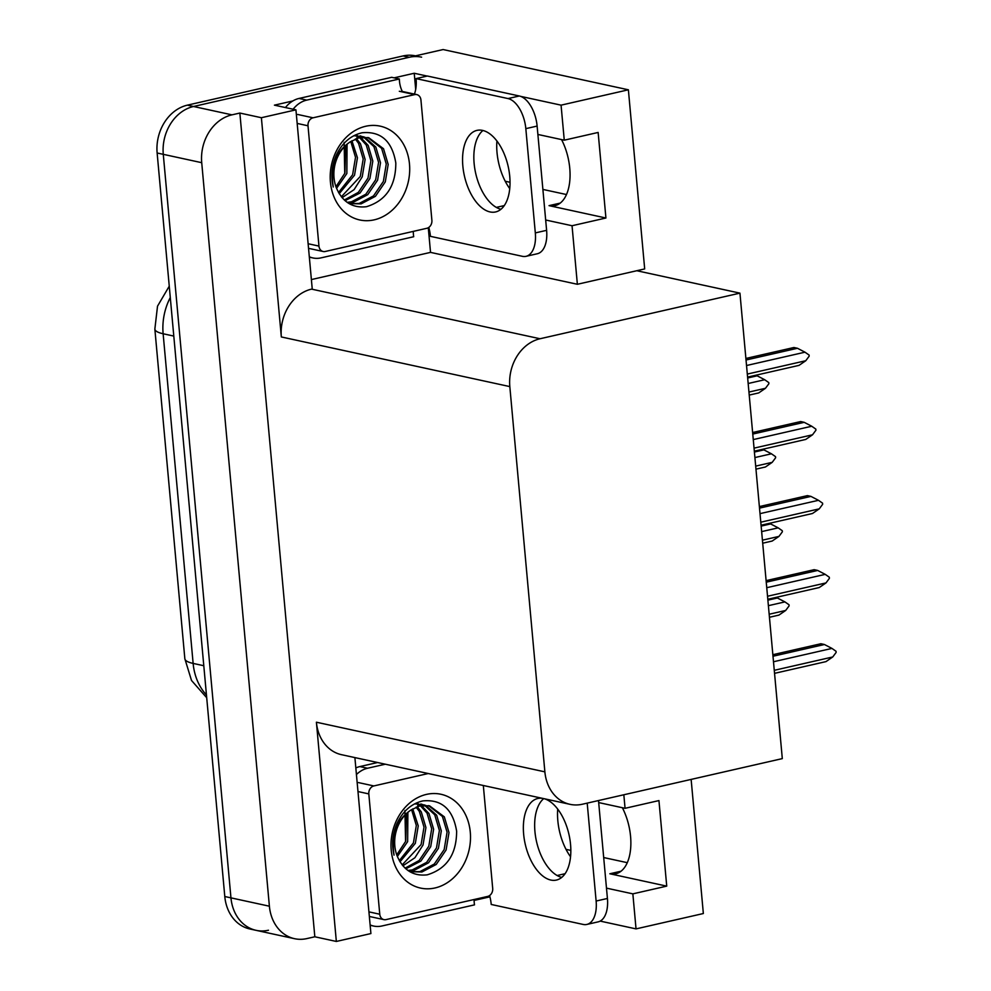 <?xml version="1.0" encoding="UTF-8"?>
<svg xmlns="http://www.w3.org/2000/svg" width="991" height="991" viewBox="0 0 991 991"><rect width="100%" height="100%" fill="white"/><g stroke="black" fill="none" stroke-linecap="round" stroke-linejoin="round"><path stroke-width="1.49" d="M557.71 809.09A43.889 23.499 -102.9 0 0 557.834 820.746A43.889 23.499 -102.9 0 0 570.531 856.769M509.733 188.637A43.889 23.499 77.1 0 1 497.024 152.614A43.889 23.499 77.1 0 1 496.912 140.957M561.55 139.595A43.889 23.499 77.1 0 1 554.91 205.657A43.889 23.499 77.1 0 1 549.039 205.645L605.922 218.008L572.042 225.737L577.369 284.281L430.528 252.383L311.385 279.573M268.474 930.227A41.151 33.706 -77.7 0 1 256.099 930.338A41.151 33.706 -77.7 0 1 230.953 897.858L163.28 154.336A41.151 33.706 -77.7 0 1 193.518 106.495L443.101 49.55L628.381 89.797L561.067 105.157L520.609 96.362M489.096 895.864L489.195 896.991L474.107 900.435M394.108 77.843L414.226 73.26L415.7 89.376M428.285 227.732L430.528 252.383M628.381 89.797L644.683 268.92L636.779 270.729L739.943 293.138L540.045 338.749L311.57 289.124L312.239 288.963L295.937 109.84L274.42 105.157L292.828 100.958M540.045 338.749A41.151 33.706 102.3 0 0 509.82 386.589L544.877 771.853L316.402 722.216L336.345 941.45L370.907 933.559L354.889 757.595M316.402 722.216A41.151 33.706 102.3 0 0 341.548 754.696L570.023 804.333A41.151 33.706 102.3 0 0 582.411 804.221L782.308 758.611L739.943 293.138M311.57 289.124A41.151 33.706 102.3 0 0 281.333 336.952L261.389 117.718L239.859 113.048L314.828 936.78L306.913 938.576A41.151 33.706 -77.7 0 1 294.538 938.688A41.151 33.706 -77.7 0 1 269.391 906.208L201.718 162.685A41.151 33.706 -77.7 0 1 231.956 114.845L239.859 113.048M295.937 109.84L261.389 117.718M427.158 76.072L414.226 73.26M691.136 779.409L703.35 913.529L636.036 928.889L600.187 921.097M490.012 897.165L489.195 896.991M336.345 941.45L314.828 936.78M627.253 862.665L603.692 857.549M570.828 850.414L566.022 849.361M566.456 194.533L542.882 189.417M510.031 182.282L505.212 181.242M544.877 771.853A41.151 33.706 102.3 0 0 570.023 804.333M636.779 270.729L577.369 284.281M606.48 888.134L632.853 893.857L636.036 928.889M623.835 794.77L625.061 808.309L598.688 802.574M545.669 220.002L572.042 225.737M561.067 105.157L564.263 140.177L537.89 134.454M605.922 218.008L598.143 132.447L564.263 140.177M632.853 893.857L666.732 886.127L658.941 800.579L625.061 808.309M622.348 807.715A43.889 23.499 -102.9 0 1 615.708 873.789A43.889 23.499 -102.9 0 1 609.837 873.777L666.732 886.127M294.538 938.688L256.099 930.338A41.151 33.706 -77.7 0 1 230.953 897.858L163.28 154.336A41.151 33.706 -77.7 0 1 193.518 106.495L409.221 57.28A41.151 33.706 -77.7 0 1 421.609 57.168M256.099 930.338L249.943 929.001A41.151 33.706 -77.7 0 1 224.796 896.521L157.135 152.998A41.151 33.706 -77.7 0 1 187.361 105.157L403.064 55.942A41.151 33.706 -77.7 0 1 415.452 55.843L415.502 55.843M768.397 605.674L784.922 601.896L789.009 604.77L789.109 605.873L785.69 610.456L778.926 615.101L769.45 617.269M785.69 610.456L769.165 614.234M775.396 597.561L777.378 597.994L767.889 600.15M784.922 601.896L777.378 597.994M772.856 654.692L820.882 643.741L824.413 644.509L772.992 656.24M773.5 661.753L831.957 648.411L824.413 644.509M831.957 648.411L836.045 651.285L836.144 652.388L832.737 656.971L774.268 670.312M832.737 656.971L825.974 661.616L774.553 673.347M761.645 531.61L778.183 527.844L782.271 530.718L782.37 531.808L778.951 536.404L772.187 541.036L762.711 543.204M778.951 536.404L762.426 540.169M768.657 523.496L770.639 523.929L761.15 526.097M778.183 527.844L770.639 523.929M754.907 457.557L771.432 453.791L775.532 456.653L775.631 457.755L772.212 462.339L765.448 466.984L755.972 469.152M772.212 462.339L755.687 466.117M761.906 449.443L763.9 449.877L754.411 452.032M771.432 453.791L763.9 449.877M748.168 383.505L764.693 379.726L768.793 382.6L768.892 383.69L765.473 388.286L758.71 392.931L749.221 395.087M765.473 388.286L748.948 392.052M755.167 375.378L757.149 375.812L747.672 377.98M764.693 379.726L757.149 375.812M766.117 580.639L814.144 569.676L817.674 570.444L766.254 582.175M766.749 587.7L825.218 574.359L817.674 570.444M825.218 574.359L829.306 577.233L829.405 578.323L825.998 582.919L767.529 596.248M825.998 582.919L819.223 587.552L767.814 599.282M759.379 506.574L807.392 495.624L810.935 496.392L759.515 508.123M760.01 513.635L818.479 500.306L810.935 496.392M818.479 500.306L822.567 503.168L822.666 504.27L819.247 508.854L760.791 522.195M819.247 508.854L812.484 513.499L761.076 525.23M752.627 432.522L800.654 421.559L804.197 422.327L752.776 434.058M753.271 439.583L811.74 426.241L804.197 422.327M811.74 426.241L815.828 429.115L815.927 430.205L812.509 434.801L754.052 448.13M812.509 434.801L805.745 439.434L754.324 451.178M745.889 358.457L793.915 347.507L797.458 348.275L746.037 360.006M746.533 365.518L804.989 352.189L797.458 348.275M804.989 352.189L809.09 355.063L809.189 356.153L805.77 360.736L747.313 374.078M805.77 360.736L799.006 365.382L747.586 377.113M509.733 176.249A41.833 22.397 -102.9 0 0 476.981 130.378A41.833 22.397 -102.9 0 0 462.847 166.067A41.833 22.397 -102.9 0 0 495.599 211.95A41.833 22.397 -102.9 0 0 509.733 176.249M500.926 209.274A41.833 22.397 77.1 0 1 474.132 163.49A41.833 22.397 77.1 0 1 482.951 130.478M535.313 232.91L546.611 230.333L537.122 126.068A27.426 14.692 77.1 0 0 519.309 95.991L427.369 76.022L416.071 78.599L508.024 98.567A27.426 14.692 77.1 0 1 525.825 128.644L535.313 232.91A27.426 14.692 77.1 0 1 526.048 256.322A27.426 14.692 77.1 0 1 522.368 256.31L430.428 236.341A27.426 14.692 77.1 0 0 428.793 227.422M416.071 78.599A27.426 14.692 77.1 0 1 414.411 94.083M546.611 230.333A27.426 14.692 77.1 0 1 537.333 253.746L526.048 256.322M413.297 231.386A27.426 22.471 -77.7 0 0 413.705 236.725L321.096 257.858A27.426 22.471 -77.7 0 1 312.846 257.933A27.426 22.471 -77.7 0 1 309.316 256.78M402.321 91.469A27.426 22.471 -77.7 0 1 399.348 78.983L391.656 77.31L299.047 98.443A27.426 22.471 102.3 0 0 285.445 107.561M293.138 109.221A27.426 22.471 -77.7 0 1 306.739 100.116L399.348 78.983M542.56 798.362A41.833 22.397 -102.9 0 0 537.791 798.498A41.833 22.397 -102.9 0 0 523.644 834.199A41.833 22.397 -102.9 0 0 556.397 880.07A41.833 22.397 -102.9 0 0 570.543 844.382A41.833 22.397 -102.9 0 0 544.208 798.721M561.724 877.394A41.833 22.397 77.1 0 1 534.942 831.622A41.833 22.397 77.1 0 1 543.737 798.61M587.205 803.131L596.124 901.042A27.426 14.692 77.1 0 1 586.845 924.442A27.426 14.692 77.1 0 1 583.179 924.442L491.226 904.461A27.426 14.692 77.1 0 0 489.591 895.554M598.502 800.555L607.421 898.465A27.426 14.692 77.1 0 1 598.143 921.865L586.845 924.442M474.107 899.518A27.426 22.471 -77.7 0 0 474.503 904.857L381.907 925.99A27.426 22.471 -77.7 0 1 373.644 926.052A27.426 22.471 -77.7 0 1 370.114 924.913M377.596 762.525L359.857 766.576A27.426 22.471 102.3 0 0 355.831 767.938M356.438 774.541A27.426 22.471 -77.7 0 1 367.55 768.248L385.288 764.197M344.125 142.37L344.757 173.524M365.691 126.266A48.002 39.33 -77.7 0 1 409.481 164.035A48.002 39.33 -77.7 0 1 374.214 219.841A48.002 39.33 -77.7 0 1 330.424 182.071A48.002 39.33 -77.7 0 1 365.691 126.266M366.435 206.71C385.97 200.715 395.768 186.147 395.818 163.019C392.163 141.106 380.916 131.023 362.087 132.769C350.777 135.371 342.13 142.915 336.172 155.389C331.712 165.831 330.734 176.373 333.236 187.014C330.325 166.253 336.06 151.152 350.43 141.725A34.289 28.095 102.3 0 0 336.246 187.547C342.353 201.929 352.412 208.308 366.435 206.71M349.352 203.651L359.151 203.465L373.508 195.908L383.368 181.452L386.267 164.023L381.609 148.316L367.748 137.501M349.03 203.564L361.071 203.886L375.428 196.317L385.288 181.873L388.187 164.432L383.529 148.724L368.714 137.687L356.909 137.464M368.714 137.687L358.841 137.873L350.43 141.725M347.147 202.337L351.471 201.792L365.815 194.236L375.676 179.78L378.574 162.351L373.917 146.643L363.784 137.216M362.867 136.808L360.067 135.841M347.791 202.783L353.391 202.214L367.735 194.657L377.596 180.201L380.507 162.772L375.837 147.064L364.787 137.216M363.87 136.857L353.886 135.705M344.298 200.009L358.358 192.353L367.995 178.107L370.894 160.678L366.224 144.971L359.646 137.687M345.041 200.678L360.055 192.985L369.916 178.529L372.814 161.099L368.156 145.392L360.699 137.501M359.82 136.931L357.107 135.544M356.178 135.185L355.459 134.937M341.338 196.788L360.303 176.448L363.202 159.006L358.544 143.299L355.323 139.037M342.081 197.68L354.097 189.628L362.223 176.856L365.122 159.427L360.464 143.72L356.426 138.616M338.501 192.527L352.61 174.775L355.521 157.334L350.764 141.49M339.182 193.703L354.53 175.196L357.441 157.755L351.929 140.759M335.937 186.729L344.93 173.103L345.785 145.404M336.544 188.364L346.85 173.524L347.073 144.228M325.209 251.491A6.863 5.624 -77.7 0 1 323.153 251.503A6.863 5.624 -77.7 0 1 318.953 246.09L308.003 125.783A6.863 5.624 -77.7 0 1 313.045 117.805L414.684 94.616A6.863 5.624 -77.7 0 1 416.753 94.591A6.863 5.624 -77.7 0 1 420.94 100.004L431.89 220.324A6.863 5.624 -77.7 0 1 426.848 228.289L325.209 251.491M404.935 810.502L405.567 841.644M426.502 794.386A48.002 39.33 -77.7 0 1 470.279 832.155A48.002 39.33 -77.7 0 1 435.012 887.961A48.002 39.33 -77.7 0 1 391.222 850.191A48.002 39.33 -77.7 0 1 426.502 794.386M427.232 874.83C446.78 868.834 456.578 854.279 456.628 831.139C452.961 809.238 441.726 799.155 422.897 800.901C411.575 803.503 402.941 811.034 396.97 823.509C392.523 833.964 391.544 844.505 394.034 855.146C391.123 834.372 396.858 819.272 411.24 809.845A34.289 28.095 102.3 0 0 397.044 855.679C403.151 870.061 413.21 876.44 427.232 874.83M410.163 871.77L419.961 871.597L434.306 864.028L444.166 849.584L447.077 832.143L442.407 816.435L428.558 805.633M409.828 871.684L421.881 872.006L436.226 864.449L446.086 849.993L448.997 832.564L444.327 816.857L429.524 805.819L417.719 805.584M429.524 805.819L419.639 806.005L411.24 809.845M407.958 870.47L412.268 869.925L426.625 862.368L436.486 847.912L439.385 830.483L434.727 814.775L424.594 805.349M423.677 804.927L420.865 803.961M408.589 870.903L414.188 870.333L428.546 862.777L438.406 848.333L441.305 830.892L436.647 815.184L425.597 805.349M424.668 804.977L414.696 803.825M405.108 868.141L419.168 860.485L428.793 846.24L431.692 828.81L427.034 813.103L420.457 805.819M405.839 868.797L420.853 861.105L430.713 846.661L433.624 829.219L428.954 813.512L421.497 805.621M420.618 805.064L417.905 803.676M416.988 803.305L416.27 803.057M402.148 864.92L421.101 844.567L424.012 827.138L419.342 811.431L416.121 807.17M402.879 865.812L414.907 857.748L423.033 844.989L425.932 827.559L421.262 811.852L417.223 806.736M399.299 860.646L413.42 842.907L416.319 825.466L411.575 809.622M399.992 861.836L415.34 843.316L418.239 825.887L412.739 808.879M396.747 854.861L405.728 841.235L406.583 813.524M397.354 856.497L407.648 841.644L407.883 812.36M483.323 785.491L492.7 888.444A6.863 5.624 -77.7 0 1 487.659 896.421L386.019 919.611A6.863 5.624 -77.7 0 1 383.951 919.636A6.863 5.624 -77.7 0 1 379.764 914.222L368.813 793.902A6.863 5.624 -77.7 0 1 373.855 785.937L428.236 773.525M565.056 873.715L557.128 875.524M504.258 205.583L496.33 207.404M549.039 205.645L560.188 203.105M231.956 114.845L187.361 105.157M201.718 162.685L157.135 152.998M269.391 906.208L224.796 896.521M509.82 386.589L281.333 336.952M609.837 873.777L620.998 871.225M206.71 697.726L191.511 680.47L184.846 658.742A48.002 9.873 -5.2 0 0 193.134 663.413A54.864 44.942 102.3 0 0 206.45 694.964M170.279 297.523A54.864 44.942 102.3 0 0 163.131 333.756A48.002 9.873 174.8 0 1 154.856 329.086L157.519 306.169L169.25 286.188M173.797 336.073L163.131 333.756L193.134 663.413L203.787 665.717M403.064 55.942L409.221 57.28M306.739 100.116L299.047 98.443M537.122 126.068L525.825 128.644M519.309 95.991L508.024 98.567M367.55 768.248L359.857 766.576M596.124 901.042L607.421 898.465M318.953 246.09L308.127 243.736M414.684 94.616L399.311 91.271M313.045 117.805L297.672 114.461M308.003 125.783L297.176 123.429M379.764 914.222L368.937 911.869M373.855 785.937L358.469 782.593M368.813 793.902L357.986 791.549M184.846 658.742L154.856 329.086M312.846 257.933L309.353 257.177M373.644 926.052L370.151 925.297M350.319 203.873L349.129 203.613M323.153 251.503L308.548 248.332M416.753 94.591L401.38 91.259M411.116 872.006L409.927 871.746M383.951 919.636L369.346 916.464"/></g></svg>
